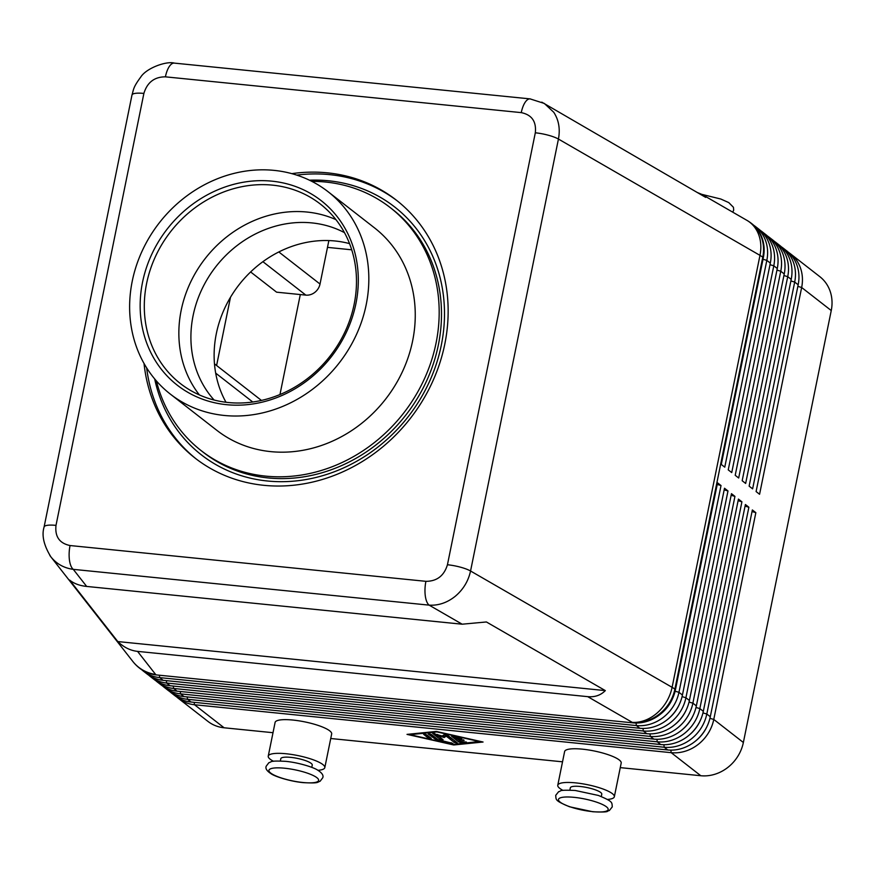 <?xml version="1.0" encoding="UTF-8"?>
<svg xmlns="http://www.w3.org/2000/svg" width="875" height="875" viewBox="0 0 875 875"><rect width="100%" height="100%" fill="white"/><g stroke="black" fill="none" stroke-linecap="round" stroke-linejoin="round"><path stroke-width="1.31" d="M344.466 232.641A107.384 95.43 -52.1 0 0 311.883 222.906A107.384 95.43 -52.1 0 0 193.102 315.623A107.384 95.43 -52.1 0 0 214.112 400.028M462.164 624.203L486.391 621.961L605.325 690.605C600.698 695.286 594.836 697.298 587.716 696.653L137.55 651.383C130.408 650.595 123.823 647.325 117.786 641.561L69.584 580.038C73.861 583.548 79.548 585.681 86.669 586.436L462.164 624.203L429.133 605.139C438.473 605.697 447.202 602.722 455.317 596.236C463.269 589.488 468.355 581.077 470.553 571.003A19.25 4.309 -168.5 0 0 460.414 567.164A19.25 4.309 -168.5 0 0 447.442 564.747C444.095 575.772 436.92 581.306 425.906 581.328L70.055 545.541A19.25 7.7 95.7 0 0 69.453 560.131A19.25 7.7 95.7 0 0 73.281 569.352L429.133 605.139A19.25 7.7 -84.3 0 1 425.305 595.919A19.25 7.7 -84.3 0 1 425.906 581.328M530.491 98.952A19.25 7.7 95.7 0 0 530.163 98.897A19.25 7.7 95.7 0 0 525.952 101.216A19.25 7.7 95.7 0 0 521.259 112.623C531.825 114.822 536.506 121.538 535.314 132.792L447.442 564.747M70.055 545.541C59.489 543.342 54.808 536.627 56 525.372L143.883 93.428C147.219 82.392 154.405 76.858 165.408 76.836A19.25 7.7 -84.3 0 1 170.1 65.428A19.25 7.7 -84.3 0 1 174.3 63.109A19.25 7.7 -84.3 0 1 174.344 63.109C166.545 60.845 146.355 67.998 140.667 77.175C132.934 87.631 133.7 89.414 131.994 95.025M176.641 696.916A38.489 34.202 -52.1 0 0 178.336 698.337A38.489 34.202 -52.1 0 0 194.502 704.736L671.202 752.675A38.489 34.202 -52.1 0 0 698.206 744.406A38.489 34.202 -52.1 0 0 713.77 719.447L755.847 512.663L752.358 509.95L710.292 716.734A38.489 34.202 127.9 0 1 694.717 741.694A38.489 34.202 127.9 0 1 667.712 749.962L191.023 702.023A38.489 34.202 127.9 0 1 174.847 695.625L171.369 692.913A38.489 34.202 -52.1 0 0 187.545 699.311L664.234 747.25A38.489 34.202 -52.1 0 0 691.239 738.981A38.489 34.202 -52.1 0 0 706.803 714.022L748.88 507.238L745.391 504.525L703.325 711.309A38.489 34.202 127.9 0 1 687.761 736.269A38.489 34.202 127.9 0 1 660.756 744.538L184.056 696.598A38.489 34.202 127.9 0 1 167.891 690.2L164.402 687.487A38.489 34.202 -52.1 0 0 180.578 693.886L657.267 741.825A38.489 34.202 -52.1 0 0 684.272 733.556A38.489 34.202 -52.1 0 0 699.847 708.597L741.913 501.812L738.434 499.1L696.358 705.884A38.489 34.202 127.9 0 1 680.794 730.844A38.489 34.202 127.9 0 1 653.789 739.112L177.089 691.173A38.489 34.202 127.9 0 1 160.923 684.775L157.445 682.073A38.489 34.202 -52.1 0 0 173.611 688.461L650.311 736.411A38.489 34.202 -52.1 0 0 677.316 728.131A38.489 34.202 -52.1 0 0 692.88 703.172L734.945 496.387L731.467 493.675L689.402 700.459A38.489 34.202 127.9 0 1 673.827 725.419A38.489 34.202 127.9 0 1 646.822 733.698L170.133 685.748A38.489 34.202 127.9 0 1 153.956 679.361L150.478 676.648A38.489 34.202 -52.1 0 0 166.644 683.036L643.344 730.986A38.489 34.202 -52.1 0 0 670.348 722.706A38.489 34.202 -52.1 0 0 685.913 697.747L727.989 490.962L724.5 488.25L682.434 695.034A38.489 34.202 127.9 0 1 666.87 720.005A38.489 34.202 127.9 0 1 639.855 728.273L163.166 680.323A38.489 34.202 127.9 0 1 147 673.936L143.511 671.223A38.489 34.202 -52.1 0 0 159.688 677.611L636.377 725.561A38.489 34.202 -52.1 0 0 663.381 717.292A38.489 34.202 -52.1 0 0 678.956 692.322L721.022 485.548L717.544 482.836L675.467 689.62A38.489 34.202 127.9 0 1 659.903 714.58A38.489 34.202 127.9 0 1 632.898 722.848L156.198 674.898A38.489 34.202 127.9 0 1 140.033 668.511A38.489 34.202 127.9 0 1 139.738 668.281M178.336 698.337L207.933 721.394A38.489 34.202 -52.1 0 0 224.098 727.781L194.502 704.736L194.184 702.341M670.852 750.138L671.202 752.675L700.798 775.731A38.489 34.202 -52.1 0 0 727.803 767.452A38.489 34.202 -52.1 0 0 743.367 742.492L713.77 719.447L709.931 718.32M169.673 691.491A38.489 34.202 -52.1 0 0 171.369 692.913M162.717 686.077A38.489 34.202 -52.1 0 0 164.402 687.487M155.75 680.652A38.489 34.202 -52.1 0 0 157.445 682.073M148.783 675.227A38.489 34.202 -52.1 0 0 150.478 676.648M141.827 669.802A38.489 34.202 -52.1 0 0 143.511 671.223M751.614 223.541A38.489 34.202 127.9 0 1 751.909 223.77A38.489 34.202 127.9 0 1 758.363 230.639A38.489 34.202 127.9 0 1 763.35 257.666L721.284 464.45L724.762 467.163L766.828 260.378A38.489 34.202 -52.1 0 0 761.841 233.352A38.489 34.202 -52.1 0 0 755.387 226.483L758.866 229.195A38.489 34.202 127.9 0 1 765.319 236.064A38.489 34.202 127.9 0 1 770.317 263.091L728.241 469.875L731.73 472.587L773.795 265.803A38.489 34.202 -52.1 0 0 768.808 238.777A38.489 34.202 -52.1 0 0 762.355 231.908L765.833 234.62A38.489 34.202 127.9 0 1 772.286 241.489A38.489 34.202 127.9 0 1 777.273 268.516L735.208 475.3L738.686 478.013L780.763 271.228A38.489 34.202 -52.1 0 0 775.775 244.202A38.489 34.202 -52.1 0 0 769.311 237.333L772.8 240.034A38.489 34.202 127.9 0 1 779.253 246.914A38.489 34.202 127.9 0 1 784.241 273.941L742.175 480.725L745.653 483.438L787.719 276.653A38.489 34.202 -52.1 0 0 782.731 249.616A38.489 34.202 -52.1 0 0 776.278 242.747L779.767 245.459A38.489 34.202 127.9 0 1 786.22 252.328A38.489 34.202 127.9 0 1 791.208 279.366L749.131 486.139L752.62 488.852L794.686 282.067A38.489 34.202 -52.1 0 0 789.698 255.041A38.489 34.202 -52.1 0 0 783.245 248.172L786.723 250.884A38.489 34.202 127.9 0 1 793.177 257.753A38.489 34.202 127.9 0 1 798.175 284.78L756.098 491.564L759.577 494.277L801.653 287.492A38.489 34.202 -52.1 0 0 796.666 260.466A38.489 34.202 -52.1 0 0 790.212 253.597A38.489 34.202 -52.1 0 0 788.419 252.306M797.847 286.377L801.653 287.492L831.25 310.548A38.489 34.202 -52.1 0 0 826.263 283.522A38.489 34.202 -52.1 0 0 819.809 276.653L790.212 253.597M755.387 226.483A38.489 34.202 -52.1 0 0 753.594 225.192M762.355 231.908A38.489 34.202 -52.1 0 0 760.561 230.606M769.311 237.333A38.489 34.202 -52.1 0 0 767.528 236.031M776.278 242.747A38.489 34.202 -52.1 0 0 774.484 241.456M783.245 248.172A38.489 34.202 -52.1 0 0 781.452 246.881M49.831 555.45L50.903 556.894C56.591 563.938 64.05 568.094 73.281 569.352L86.669 586.436M697.003 192.38L702.067 194.469L705.677 197.378L541.789 102.145M535.314 132.792A19.25 4.309 -168.5 0 1 548.297 135.22A19.25 4.309 -168.5 0 1 558.436 139.059L759.981 255.369L672.098 687.323L470.553 571.003L558.436 139.059C560.339 128.964 558.786 120.039 553.777 112.295L544.359 103.458L530.163 98.919M601.3 796.502L601.77 794.205A16.034 3.587 -168.5 0 0 580.245 786.483A16.034 3.587 -168.5 0 0 570.336 787.806L569.866 790.103M563.019 790.398A28.864 6.464 11.5 0 1 559.737 788.353A28.864 6.464 11.5 0 1 557.769 785.247A28.864 6.464 11.5 0 1 581.372 783.606A28.864 6.464 11.5 0 1 612.369 793.647A28.864 6.464 11.5 0 1 614.337 796.753A28.864 6.464 11.5 0 1 607.491 799.444M614.337 796.753L621.195 763.066A28.864 6.464 -168.5 0 0 619.227 759.948A28.864 6.464 -168.5 0 0 588.23 749.908A28.864 6.464 -168.5 0 0 564.616 751.548L557.769 785.247M311.773 767.375L312.244 765.078A16.034 3.587 -168.5 0 0 311.15 763.35A16.034 3.587 -168.5 0 0 290.719 757.367A16.034 3.587 -168.5 0 0 280.809 758.691L280.35 760.987M317.964 770.317A28.864 6.464 -168.5 0 0 324.811 767.638A28.864 6.464 -168.5 0 0 322.853 764.531A28.864 6.464 -168.5 0 0 291.845 754.491A28.864 6.464 -168.5 0 0 268.242 756.131A28.864 6.464 -168.5 0 0 270.211 759.237A28.864 6.464 -168.5 0 0 273.503 761.272M268.242 756.131L275.1 722.433A28.864 6.464 11.5 0 1 298.703 720.792A28.864 6.464 11.5 0 1 329.7 730.833A28.864 6.464 11.5 0 1 331.669 733.939L324.811 767.638M250.633 271.961L276.587 292.173L305.834 295.116A12.83 11.397 -52.1 0 0 314.836 292.359A12.83 11.397 -52.1 0 0 320.02 284.036L328.869 240.559M196.317 459.047A163.581 145.359 127.9 0 1 146.639 367.839M296.734 175.109A163.581 145.359 127.9 0 1 329.766 174.65A163.581 145.359 127.9 0 1 397.327 200.933M291.834 173.644A163.581 145.359 127.9 0 1 327.447 172.845A163.581 145.359 127.9 0 1 396.167 200.014A163.581 145.359 127.9 0 1 431.977 382.977A163.581 145.359 127.9 0 1 263.867 485.319A163.581 145.359 127.9 0 1 195.147 458.15A163.581 145.359 127.9 0 1 144.025 363.453M311.817 181.366A153.967 136.817 127.9 0 1 325.577 182.033A153.967 136.817 127.9 0 1 390.261 207.616A153.967 136.817 127.9 0 1 423.959 379.816A153.967 136.817 127.9 0 1 265.738 476.131A153.967 136.817 127.9 0 1 201.064 450.559A153.967 136.817 127.9 0 1 156.395 380.931M390.261 207.616L392.58 209.42A153.967 136.817 127.9 0 1 426.278 381.62A153.967 136.817 127.9 0 1 268.056 477.936A153.967 136.817 127.9 0 1 203.383 452.364L201.064 450.559M274.159 170.384A128.297 114.012 127.9 0 1 328.059 191.702A128.297 114.012 127.9 0 1 356.147 335.202A128.297 114.012 127.9 0 1 224.295 415.461A128.297 114.012 127.9 0 1 170.395 394.155A128.297 114.012 127.9 0 1 142.308 250.655A128.297 114.012 127.9 0 1 274.159 170.384M170.395 394.155L216.825 430.314A128.297 114.012 -52.1 0 0 270.725 451.62A128.297 114.012 -52.1 0 0 402.577 371.361A128.297 114.012 -52.1 0 0 374.489 227.861L328.059 191.702M328.519 180.775A157.172 139.661 127.9 0 1 394.548 206.883A157.172 139.661 127.9 0 1 428.958 382.67A157.172 139.661 127.9 0 1 267.433 480.998A157.172 139.661 127.9 0 1 201.414 454.891A157.172 139.661 127.9 0 1 154.678 378.919A157.172 139.661 127.9 0 0 201.403 454.891L201.414 454.891A157.172 139.661 127.9 0 0 267.433 480.998A157.172 139.661 127.9 0 0 428.958 382.681A157.172 139.661 127.9 0 0 394.548 206.883L394.548 206.883A157.172 139.661 127.9 0 0 328.519 180.786A157.172 139.661 127.9 0 0 309.444 180.184A157.172 139.661 127.9 0 1 328.519 180.775M226.494 404.677A117.009 103.983 127.9 0 1 142.548 282.198A117.009 103.983 127.9 0 1 271.972 181.169A117.009 103.983 127.9 0 1 355.917 303.658A117.009 103.983 127.9 0 1 226.494 404.677M272.508 185.139A113.805 101.128 -52.1 0 0 155.553 256.331A113.805 101.128 -52.1 0 0 180.469 383.622A113.805 101.128 -52.1 0 0 228.277 402.522A113.805 101.128 -52.1 0 0 345.231 331.33A113.805 101.128 -52.1 0 0 320.316 204.039A113.805 101.128 -52.1 0 0 272.508 185.139M335.934 219.625A113.805 101.128 -52.1 0 0 307.048 212.045A113.805 101.128 -52.1 0 0 181.18 310.297A113.805 101.128 -52.1 0 0 199.402 394.942M349.552 243.622A107.384 95.43 -52.1 0 0 335.092 240.986A107.384 95.43 -52.1 0 0 234.194 291.452A107.384 95.43 -52.1 0 0 226.002 402.27M300.3 294.558L279.967 394.538M216.595 365.509L230.475 297.303M831.25 310.548L743.367 742.492M700.798 775.731L620.266 767.627M562.527 761.819L330.739 738.511M273.011 732.703L224.098 727.781M351.728 249.812L327.48 247.373M117.786 641.561L605.325 690.605M672.208 699.289A35.284 31.358 127.9 0 1 660.975 713.716M721.022 485.548L717.216 484.422M679.175 704.714A35.284 31.358 127.9 0 1 667.931 719.141M727.989 490.962L724.183 489.847M686.131 710.128A35.284 31.358 127.9 0 1 674.898 724.555M734.945 496.387L731.139 495.272M693.098 715.553A35.284 31.358 127.9 0 1 681.866 729.98M741.913 501.812L738.106 500.697M700.066 720.978A35.284 31.358 127.9 0 1 688.822 735.405M748.88 507.238L745.073 506.122M707.022 726.403A35.284 31.358 127.9 0 1 695.789 740.83M755.847 512.663L752.041 511.547M453.742 744.975L407.017 734.377L436.341 731.423L483.055 742.022L453.742 744.975L453.862 744.373M453.228 736.214L460.491 741.3M458.883 742.044L451.555 736.236L461.88 738.511L455.591 737.483L457.614 739.069L464.155 740.283L458.784 739.966L460.808 741.552L466.43 742.055L461.584 742.645L458.883 742.044L459.134 740.808M458.784 739.966L458.938 739.2M455.591 737.483L455.733 736.783M425.305 734.3L429.931 737.341M431.255 738.369L428.323 738.073L423.62 734.322L426.661 734.792L431.255 738.369M480.134 741.727L437.008 731.938L409.948 734.661L453.075 744.45L480.2 741.377M409.948 734.661L410.069 734.059M429.833 733.863L437.095 738.948M436.723 740.152L428.269 734.059L431.189 734.355L438.08 739.714L452.9 743.411L436.723 740.152L436.975 738.927M437.445 735.263L443.056 739.714L440.027 739.255L432.666 733.436L442.225 736.006L444.412 734.541L447.398 735.077L457.406 742.962L454.377 742.492L446.217 736.137L444.172 737.516L437.445 735.263L437.609 734.453M442.673 735.711L444.412 736.291L446.469 734.912L455.984 741.759M444.172 737.516L444.412 736.291M446.217 736.137L446.469 734.912M434.35 733.403L441.634 738.511M302.958 782.502A25.342 5.666 11.5 0 1 270.681 773.041A25.342 5.666 11.5 0 1 284.616 768.217A25.342 5.666 11.5 0 1 316.892 777.689A25.342 5.666 11.5 0 1 302.958 782.502M675.467 689.62L674.887 689.161A38.489 8.608 -168.5 0 0 673.608 688.253A38.489 8.608 -168.5 0 0 672.098 687.323A38.489 31.183 120 0 1 657.344 712.819A38.489 31.183 120 0 1 632.319 722.4L632.898 722.848M587.716 696.653L632.319 722.4A38.489 34.202 127.9 0 0 659.323 714.12A38.489 34.202 127.9 0 0 674.887 689.161L762.77 257.217A38.489 8.608 -168.5 0 0 761.491 256.298A38.489 8.608 -168.5 0 0 759.981 255.369A38.489 31.183 120 0 0 755.803 228.878A38.489 31.183 120 0 0 746.911 220.347L702.067 194.469M56 525.372A19.25 4.309 -168.5 0 0 46.309 525.514A19.25 4.309 -168.5 0 0 44.1 526.958A19.25 4.309 -168.5 0 0 44.089 527.111M143.883 93.428A19.25 4.309 -168.5 0 0 134.192 93.57A19.25 4.309 -168.5 0 0 131.983 95.014L44.1 526.958M191.023 702.023L187.545 699.311L187.217 696.916M663.884 744.712L664.234 747.25L667.712 749.962M184.056 696.598L180.578 693.886L180.25 691.491M656.928 739.287L657.267 741.825L660.756 744.538M177.089 691.173L173.611 688.461L173.283 686.066M649.961 733.863L650.311 736.411L653.789 739.112M170.133 685.748L166.644 683.036L166.327 680.641M642.994 728.438L643.344 730.986L646.822 733.698M156.198 674.898L155.619 674.45A38.489 36.28 141.9 0 1 132.803 661.423L50.903 556.894M140.033 668.511L139.453 668.062A38.489 34.202 -52.1 0 0 155.619 674.45L137.55 651.383M163.166 680.323L159.688 677.611L159.359 675.216M636.038 723.012L636.377 725.561L639.855 728.273M763.35 257.666L762.77 257.217A38.489 34.202 -52.1 0 0 757.783 230.191A38.489 34.202 -52.1 0 0 751.33 223.322A38.489 38.489 0 0 0 746.911 220.347M790.88 280.952L794.686 282.067L798.175 284.78M783.913 275.537L787.719 276.653L791.208 279.366M776.956 270.113L780.763 271.228L784.241 273.941M769.989 264.688L773.795 265.803L777.273 268.516M763.022 259.262L766.828 260.378L770.317 263.091M592.484 811.628A25.342 5.666 -168.5 0 0 606.419 806.805A25.342 5.666 -168.5 0 0 574.142 797.344A25.342 5.666 -168.5 0 0 560.208 802.156A25.342 5.666 -168.5 0 0 592.484 811.628M262.905 261.68L305.834 295.116M320.02 284.036L278.819 251.956M215.677 373.122L252.766 402.008M682.434 695.034L678.956 692.322L675.117 691.206M689.402 700.459L685.913 697.747L682.073 696.62M696.358 705.884L692.88 703.172L689.041 702.045M703.325 711.309L699.847 708.597L696.008 707.47M710.292 716.734L706.803 714.022L702.964 712.895M165.408 76.836L521.259 112.623M461.584 742.645L461.825 741.442M463.17 740.414L463.302 739.769M460.086 738.511L460.228 737.8M428.323 738.073L428.575 736.848M435.488 739.681L435.739 738.456M451.106 743.411L451.248 742.7M454.377 742.492L454.628 741.267M440.027 739.255L440.278 738.03M555.712 795.353L558.644 791.678C562.045 791.23 556.467 789.633 575.181 790.464L598.413 795.452C613.309 801.686 611.8 802.266 612.281 806.87L609.35 810.545C605.948 810.994 611.527 812.591 592.812 811.759L569.581 806.783C554.684 800.537 556.194 799.958 555.712 795.353M732.736 212.166L733.698 210.109L733.436 207.288L728.766 202.595L720.781 199.019L701.914 194.381M266.186 766.237C265.223 768.512 266.864 771.017 271.108 773.752C274.455 776.3 289.68 781.364 303.286 782.644C319.856 783.486 316.739 782.184 320.086 781.277L322.755 777.744C323.717 775.469 322.077 772.964 317.833 770.241C314.486 767.681 299.261 762.628 285.655 761.338C269.084 760.506 272.202 761.808 268.855 762.716L266.186 766.237M530.152 98.897L174.3 63.109M751.909 223.77L751.33 223.322M261.439 400.422L214.473 363.847M44.111 526.969C41.519 535.314 43.783 545.289 50.881 556.872M132.803 661.423A38.489 38.489 0 0 0 139.453 668.062"/></g></svg>
